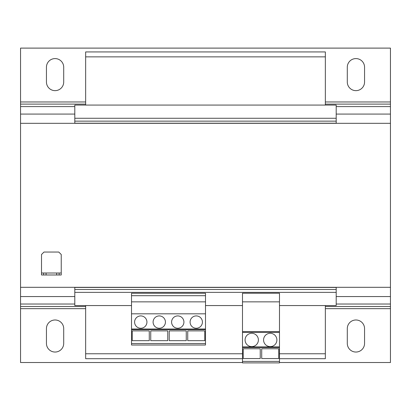 <?xml version="1.0" encoding="UTF-8"?>
<svg xmlns="http://www.w3.org/2000/svg" width="411" height="411" viewBox="0 0 411 411"><rect width="100%" height="100%" fill="white"/><g stroke="black" fill="none" stroke-linecap="round" stroke-linejoin="round"><path stroke-width="0.62" d="M355.926 90.646A8.631 8.631 0 0 0 364.557 82.015L364.557 67.219A8.631 8.631 0 0 0 355.926 58.588A8.631 8.631 0 0 0 347.295 67.219L347.295 82.015A8.631 8.631 0 0 0 355.926 90.646M55.074 90.646A8.631 8.631 0 0 0 63.705 82.015L63.705 67.219A8.631 8.631 0 0 0 55.074 58.588A8.631 8.631 0 0 0 46.443 67.219L46.443 82.015A8.631 8.631 0 0 0 55.074 90.646M55.074 352.042A8.631 8.631 0 0 0 63.705 343.411L63.705 328.615A8.631 8.631 0 0 0 55.074 319.984A8.631 8.631 0 0 0 46.443 328.615L46.443 343.411A8.631 8.631 0 0 0 55.074 352.042M355.926 352.042A8.631 8.631 0 0 0 364.557 343.411L364.557 328.615A8.631 8.631 0 0 0 355.926 319.984A8.631 8.631 0 0 0 347.295 328.615L347.295 343.411A8.631 8.631 0 0 0 355.926 352.042M270.233 333.3A6.658 6.658 0 0 0 263.574 339.959A6.658 6.658 0 0 0 270.233 346.617A6.658 6.658 0 0 0 276.891 339.959A6.658 6.658 0 0 0 270.233 333.3M251.738 333.3A6.658 6.658 0 0 0 245.079 339.959A6.658 6.658 0 0 0 251.738 346.617A6.658 6.658 0 0 0 258.396 339.959A6.658 6.658 0 0 0 251.738 333.3M177.758 315.915A6.165 6.165 0 0 0 171.593 322.08A6.165 6.165 0 0 0 177.758 328.245A6.165 6.165 0 0 0 183.923 322.08A6.165 6.165 0 0 0 177.758 315.915M196.253 315.915A6.165 6.165 0 0 0 190.088 322.08A6.165 6.165 0 0 0 196.253 328.245A6.165 6.165 0 0 0 202.418 322.08A6.165 6.165 0 0 0 196.253 315.915M159.263 315.915A6.165 6.165 0 0 0 153.098 322.08A6.165 6.165 0 0 0 159.263 328.245A6.165 6.165 0 0 0 165.428 322.08A6.165 6.165 0 0 0 159.263 315.915M140.768 315.915A6.165 6.165 0 0 0 134.603 322.08A6.165 6.165 0 0 0 140.768 328.245A6.165 6.165 0 0 0 146.933 322.08A6.165 6.165 0 0 0 140.768 315.915M205.5 343.524L131.52 343.524L131.52 345.014L205.5 345.014L205.5 329.601L131.52 329.601L131.52 343.524M131.52 305.558L74.802 305.558L74.802 287.433L336.198 287.433L336.198 289.488L74.802 289.488M242.49 305.558L205.5 305.558M325.348 305.558L325.348 358.7L279.48 358.7M325.348 56.862L85.652 56.862L85.652 51.93L325.348 51.93L325.348 105.072M85.652 56.862L85.652 105.072M85.652 305.558L85.652 358.7L242.49 358.7M336.198 105.072L74.802 105.072L74.802 118.265L336.198 118.265L336.198 105.072M74.802 121.142L74.802 123.197L336.198 123.197L336.198 121.142L74.802 121.142L74.802 118.265M336.198 121.142L336.198 118.265M336.198 289.488L336.198 292.365L74.802 292.365M336.198 292.365L336.198 305.558L279.48 305.558M325.348 353.768L279.48 353.768M242.49 353.768L85.652 353.768M43.607 273.007L41.511 273.007L41.511 274.98L43.607 274.98L43.607 273.007L46.073 273.007L46.073 274.98L43.607 274.98M56.677 274.98L56.677 273.007L59.143 273.007L59.143 274.98L46.073 274.98M56.677 273.007L46.073 273.007M59.143 273.007L61.239 273.007L61.239 274.98L59.143 274.98M61.239 273.007L61.239 254.512L58.773 252.046L43.977 252.046L41.511 254.512L41.511 273.007M336.198 296.557L390.45 296.557L390.45 287.31L20.55 287.31L20.55 123.321L390.45 123.321L390.45 48.108L20.55 48.108L20.55 101.969L85.652 101.969M390.45 287.31L390.45 123.321M20.55 101.969L20.55 123.321M20.55 287.31L20.55 296.557L74.802 296.557M242.49 362.523L20.55 362.523L20.55 296.557M390.45 296.557L390.45 362.523L279.48 362.523M279.48 361.403L279.48 293.228L242.49 293.228L242.49 362.892L279.48 362.892L279.48 361.403L242.49 361.403M279.48 347.48L242.49 347.48M279.48 301.859L242.49 301.859M279.48 331.723L242.49 331.723M279.48 332.288L242.49 332.288M279.48 346.915L242.49 346.915M278.73 348.754L278.73 358.546L261.715 358.546L261.715 348.754L278.73 348.754M260.235 348.754L260.235 358.546L243.22 358.546L243.22 348.754L260.235 348.754M205.5 329.601L205.5 293.269L131.52 293.269L131.52 329.601M205.5 329.036L131.52 329.036M205.5 295.694L131.52 295.694M205.5 301.859L131.52 301.859M205.5 313.819L131.52 313.819M149.265 330.876L149.265 340.668L132.25 340.668L132.25 330.876L149.265 330.876M167.76 330.876L167.76 340.668L150.745 340.668L150.745 330.876L167.76 330.876M204.75 330.876L204.75 340.668L187.735 340.668L187.735 330.876L204.75 330.876M186.255 330.876L186.255 340.668L169.24 340.668L169.24 330.876L186.255 330.876M20.55 114.073L74.802 114.073M336.198 114.073L390.45 114.073M20.55 104.106L85.652 104.106M325.348 104.106L390.45 104.106M20.55 106.598L74.802 106.598M336.198 106.598L390.45 106.598M325.348 101.969L390.45 101.969M20.55 304.032L74.802 304.032M336.198 304.032L390.45 304.032M20.55 306.524L85.652 306.524M325.348 306.524L390.45 306.524M20.55 308.661L85.652 308.661M325.348 308.661L390.45 308.661"/></g></svg>
